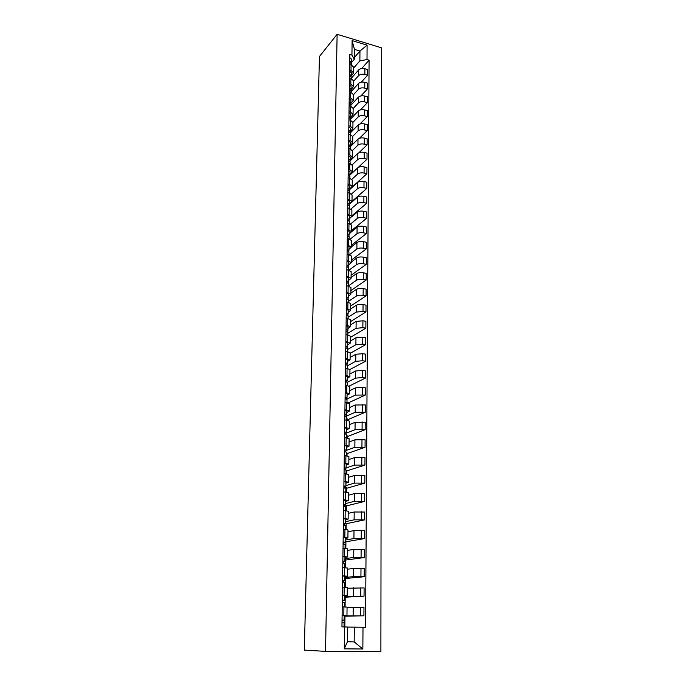 <?xml version="1.0" encoding="UTF-8"?>
<svg xmlns="http://www.w3.org/2000/svg" width="686" height="686" viewBox="0 0 686 686"><rect width="100%" height="100%" fill="white"/><g stroke="black" fill="none" stroke-linecap="round" stroke-linejoin="round"><path stroke-width="1.03" d="M325.524 651.374L380.884 651.7L381.69 47.891L337.126 34.3L325.524 651.374L304.31 650.096L319.453 56.501L337.126 34.3M344.175 615.831L363.914 615.831L363.966 607.479L347.056 607.547M346.962 615.488L347.065 607.101L343.926 606.93L343.815 615.359L346.962 615.496L344.175 615.565M343.815 615.359L342.108 615.325M344.826 626.944L344.964 616.079L344.175 616.062M344.964 616.139L363.914 615.831M343.926 606.93L342.22 606.878M344.423 596.546L364.043 596.16L364.103 587.911L347.296 588.245M342.374 595.448L347.202 595.731L344.432 595.937M345.084 606.964L345.212 597.077L344.415 597.052M345.212 597.214L364.043 596.16M347.202 595.722L347.305 587.448L342.494 587.113M344.672 577.492L353.53 576.626L364.18 576.737L364.232 568.591L353.616 568.488L347.528 569.183M342.648 575.82L347.442 576.223L344.689 576.557M345.341 587.225L345.452 578.298L344.664 578.272M345.452 578.512L364.18 576.737M347.442 576.206L347.536 568.042L342.76 567.588M344.921 558.661L353.727 557.461L364.309 557.555L364.36 549.503L353.805 549.426L347.751 550.352M342.914 556.44L347.673 556.955L344.938 557.426M345.59 567.734L345.693 559.75L344.904 559.716M345.684 560.042L364.309 557.555M347.673 556.938L347.776 548.877L343.026 548.311M345.161 540.071L353.916 538.536L364.438 538.604L364.489 530.655L354.002 530.595L347.982 531.753M343.171 537.301L347.905 537.927L345.187 538.519M345.83 548.483L345.924 541.426L345.144 541.383M345.916 541.777L364.438 538.604M347.905 537.901L347.999 529.944L343.283 529.275M345.401 521.703L354.113 519.834L364.566 519.885L364.618 512.039L354.19 511.996L348.205 513.368M343.437 518.393L348.136 519.13L345.427 519.851M346.078 529.472L346.156 523.315L345.384 523.264M346.147 523.735L364.566 519.885M348.136 519.105L348.231 511.242L343.54 510.47M345.641 503.55L354.302 501.372L364.686 501.397L364.738 493.646L354.379 493.62L348.428 495.215M343.695 499.725L348.359 500.557L345.667 501.397M346.319 510.693L346.387 505.419L345.118 505.316M346.379 505.908L364.686 501.397M348.359 500.531L348.454 492.771L343.797 491.896M345.873 485.611L354.482 483.124L364.815 483.133L364.866 475.475L354.559 475.467L348.642 477.276M343.943 481.28L348.582 482.224L345.907 483.176M346.559 492.154L346.61 487.729L344.904 487.583M346.601 488.286L364.815 483.133M348.582 482.189L348.677 474.532L344.055 473.546M346.104 467.886L354.671 465.091L364.935 465.091L364.986 457.519L354.748 457.536L348.857 459.543M344.192 463.067L348.805 464.105L346.138 465.177M346.79 473.829L346.833 470.244L346.078 470.176M346.824 470.87L364.935 465.091M348.805 464.062L348.9 456.499L344.303 455.427M346.207 450.419L354.851 447.281L365.055 447.255L365.106 439.777L354.928 439.812L349.071 442.024M344.441 445.068L349.02 446.2L346.379 447.383M347.022 455.727L347.056 452.966L346.301 452.889M347.047 453.652L365.055 447.255M349.02 446.157L349.114 438.688L344.544 437.514M346.13 433.226L355.031 429.685L365.175 429.642L365.226 422.25L355.108 422.302L349.285 424.703M344.689 427.284L349.243 428.51L346.601 429.805M347.253 437.848L347.279 435.884L346.524 435.799M347.27 436.63L365.175 429.642M349.243 428.467L349.328 421.093L344.792 419.823M346.104 416.239L355.211 412.286L365.295 412.226L365.338 404.929L355.279 404.989L349.491 407.595M344.929 409.714L349.448 411.034L346.833 412.432M347.476 420.184L347.493 418.992L346.747 418.906M347.485 419.806L365.295 412.226M349.448 410.983L349.543 403.702L345.032 402.348M346.747 399.149L355.382 395.102L365.406 395.025L365.458 387.804L362.405 387.393L355.459 387.89L349.697 390.677M345.169 392.349L349.663 393.764L347.056 395.265M347.699 402.725L346.962 402.21M348.325 402.879L365.406 395.025M349.663 393.704L349.749 386.518L345.264 385.069M347.227 382.308L355.554 378.115L362.482 377.592L365.527 378.02L365.569 370.886L362.534 370.449L355.631 370.989L349.903 373.956M345.401 375.199L349.869 376.691L347.279 378.295M349.371 385.995L365.527 378.02M349.869 376.631L349.954 369.531L345.504 367.996M347.442 365.775L355.725 361.325L362.611 360.759L365.638 361.213L365.681 354.165L362.671 353.702L355.802 354.276L350.1 357.423M345.633 358.238L350.074 359.824L347.493 361.531M349.954 369.48L365.638 361.213M350.074 359.764L350.16 352.741L345.735 351.129M347.656 349.44L355.897 344.724L362.74 344.132L365.749 344.604L365.792 337.632L362.8 337.152L355.965 337.761L350.306 341.079M345.864 341.482L350.28 343.146L347.716 344.947M350.152 353.341L365.749 344.604M350.28 343.086L350.366 336.149L345.958 334.451M347.871 333.276L356.068 328.32L362.868 327.685L365.861 328.174L365.904 321.288L362.928 320.782L356.137 321.434L350.503 324.924M346.096 324.915L350.477 326.665L347.931 328.56M350.349 337.383L365.861 328.174M350.477 326.596L350.563 319.745L346.19 317.97M348.076 317.301L356.231 312.096L362.997 311.427L365.972 311.941L366.015 305.133L363.048 304.61C360.193 304.215 357.938 304.447 356.3 305.287L350.692 308.94M346.319 308.546L350.675 310.372L348.136 312.362M350.537 321.597L365.972 311.941M350.675 310.295L350.76 303.529L346.413 301.677M348.282 301.506L356.394 296.06C358.032 295.194 360.27 294.963 363.126 295.357L366.075 295.889L366.127 289.158L363.177 288.609C360.33 288.206 358.092 288.446 356.463 289.329L350.889 293.145M346.541 292.356L350.872 294.26L348.351 296.343M350.735 305.99L366.075 295.889M350.872 294.183L350.958 287.503L346.636 285.565M348.488 285.873L356.557 280.205C358.186 279.305 360.416 279.056 363.246 279.468L366.187 280.025L366.23 273.362L363.297 272.796C360.476 272.385 358.246 272.634 356.626 273.551L351.078 277.521M346.756 276.355L351.069 278.336L348.557 280.505M350.915 290.547L366.187 280.025M351.069 278.259L351.146 271.647L346.85 269.641M349.114 270.113L356.72 264.53C358.332 263.587 360.553 263.33 363.374 263.758L366.29 264.333L366.341 257.739L363.426 257.164C360.613 256.727 358.401 256.993 356.78 257.945L351.266 262.078M346.979 260.534L351.258 262.584L348.762 264.839M351.103 275.283L366.29 264.333M351.258 262.506L351.343 255.981L347.065 253.897M349.714 254.506L356.874 249.027C358.486 248.049 360.69 247.783 363.494 248.221L366.401 248.812L366.444 242.295L363.546 241.695C360.75 241.258 358.546 241.523 356.943 242.518L351.455 246.797M347.193 244.893L351.446 247.02L348.96 249.352M351.292 260.174L366.401 248.812M351.446 246.934L351.532 240.486L347.279 238.334M350.246 239.097L357.029 233.694C358.632 232.683 360.827 232.408 363.614 232.854L366.504 233.472L366.547 227.023L363.666 226.406C360.879 225.951 358.692 226.234 357.097 227.255L351.626 231.688M347.408 229.433L351.635 231.619L349.165 234.037M351.472 245.228L366.504 233.472M351.635 231.534L351.712 225.154L347.493 222.941M350.726 223.876L357.183 218.525C358.778 217.488 360.965 217.196 363.734 217.659L366.607 218.294L366.65 211.923L363.777 211.288C361.016 210.816 358.838 211.108 357.252 212.163L351.661 216.862M347.613 214.135L351.824 216.39L349.363 218.894M351.652 230.445L366.607 218.294M351.824 216.304L351.901 210.002L347.699 207.712M351.163 208.836L357.337 203.528C358.924 202.456 361.093 202.156 363.846 202.636L366.71 203.279L366.753 196.985L363.897 196.325C361.153 195.844 358.984 196.145 357.406 197.234L349.551 204.076M347.819 199.009L352.004 201.332L349.56 203.914M351.832 215.816L366.71 203.279M352.004 201.247L352.081 195.013L349.38 192.998L347.905 192.663M351.558 193.975L357.492 188.701C359.07 187.595 361.222 187.287 363.966 187.775L366.804 188.436L366.847 182.202L364.017 181.533C361.282 181.035 359.13 181.353 357.552 182.476L349.749 189.508L349.791 186.138L348.016 184.963M348.025 184.054L349.491 184.397L352.184 186.438L349.749 189.096M352.004 201.35L366.804 188.436M352.192 186.352L352.261 180.186L349.577 178.12L348.111 177.768M351.909 179.286L357.638 174.03C359.207 172.889 361.351 172.572 364.077 173.069L366.907 173.755L366.95 167.59L364.129 166.904C361.411 166.389 359.267 166.715 357.706 167.864L349.851 175.179M348.231 169.253L349.689 169.605L352.364 171.706L349.946 174.433M350.443 188.59L366.907 173.755M352.364 171.611L352.441 165.523L349.774 163.397L348.317 163.045M352.227 164.786L357.792 159.512C359.353 158.346 361.479 158.02 364.197 158.535L367.001 159.229L367.044 153.132L364.24 152.429C361.539 151.906 359.404 152.241 357.852 153.415L349.929 161.021M348.428 154.624L349.886 154.985L352.544 157.137L350.134 159.941M357.878 167.718L367.001 159.229M352.544 157.043L352.621 151.023L349.963 148.845L348.514 148.476M352.51 150.457L357.938 145.158C359.49 143.957 361.608 143.623 364.309 144.146L367.104 144.857L367.139 138.821L364.352 138.109C361.668 137.577 359.541 137.912 357.998 139.129L350.177 146.855M348.625 140.15L350.074 140.51L352.715 142.722L350.323 145.595M358.838 152.781L367.104 144.857M352.724 142.619L352.793 136.668L350.152 134.439L348.711 134.07M352.758 136.3L358.083 130.949C359.627 129.723 361.736 129.38 364.42 129.911L367.199 130.64L367.242 124.672L364.463 123.934C361.788 123.394 359.678 123.746 358.143 124.981L350.469 132.784M348.822 125.83L350.263 126.207L352.896 128.462L350.503 131.403L348.771 130.108M350.992 146.049L350.958 144.96M359.464 138.272L367.199 130.64M352.896 128.359L352.964 122.477L350.34 120.196L348.908 119.818M352.964 122.331L358.221 116.894C359.764 115.642 361.865 115.282 364.532 115.831L367.293 116.577L367.336 110.669L364.575 109.923C361.916 109.366 359.816 109.726 358.281 110.995L350.666 118.952M349.02 111.664L350.452 112.041L353.067 114.356L350.675 117.375L348.96 115.934M351.172 132.072L350.769 131.137M359.996 123.986L367.293 116.577M353.067 114.245L353.136 108.431L350.529 106.098L349.105 105.713M353.136 108.542L358.366 102.986C359.893 101.708 361.985 101.339 364.635 101.897L367.387 102.66L367.43 96.812L364.686 96.049C362.036 95.491 359.953 95.851 358.426 97.146L350.846 105.284M349.217 97.644L350.632 98.038L353.239 100.396L350.82 103.517M351.343 118.249L350.649 117.46M360.467 109.88L367.387 102.66M353.239 100.285L353.307 94.531L350.709 92.156L349.294 91.761M353.299 94.9L358.504 89.231C360.03 87.919 362.105 87.542 364.746 88.117L367.482 88.888L367.516 83.109L364.789 82.329C362.157 81.754 360.081 82.131 358.564 83.452L351.026 91.752M349.406 83.778L350.812 84.181L353.401 86.582L350.975 89.797M351.524 104.555L350.718 103.98M360.896 95.937L367.482 88.888M353.401 86.47L353.47 80.785L350.889 78.358L349.483 77.955M353.47 81.394L358.649 75.614C360.159 74.277 362.225 73.899 364.849 74.474L367.576 75.263L367.61 69.543L364.892 68.746C362.277 68.163 360.21 68.549 358.701 69.895L351.198 78.358M349.594 70.058L351 70.469L353.573 72.922L351.129 76.232M351.695 91.015L351.018 90.689M361.282 82.166L367.576 75.263M353.573 72.802L353.642 67.177L351.069 64.707L349.671 64.295M347.365 641.676L354.173 641.933L354.319 627.141L347.536 627.09M347.536 627.021L347.365 641.856L354.173 641.933L362.851 648.99L344.269 648.853L344.552 626.935L347.536 627.021M354.345 57.573L359.961 51.038L354.439 49.383L354.328 59.262L351.935 55.077L349.809 54.451L341.945 626.884L344.552 626.935M351.935 55.077L352.115 40.594L367.096 45.147L367.001 59.553L359.867 60.9L359.961 51.038L367.096 45.147M354.319 627.141L365.561 627.304L369.085 60.179L367.001 59.553M363.005 627.261L362.851 648.99M353.633 68.034L359.867 60.9M354.328 59.262L351.283 62.795M361.642 68.54L369.085 60.179M351.798 77.681L351.206 77.509M350.632 173.79L350.623 174.45M350.82 159.272L350.812 160.181M344.269 648.853L347.365 641.856M354.439 49.383L352.115 40.594M342.04 620.118L342.528 620.075L342.04 620.058M342.04 620.264L344.115 620.101L342.04 620.033M344.175 615.505L344.115 620.101L344.175 615.505L342.1 615.419M341.945 626.858L342.443 626.875L341.945 626.884M343.42 626.91L341.945 626.85M344.089 622.279L344.029 626.893L344.089 622.279L342.005 622.219M342.305 600.379L342.803 600.241L342.314 600.199M342.305 600.773L344.381 600.267L342.314 600.139M344.441 595.722L344.381 600.259L344.441 595.722L342.374 595.585M344.346 602.419L344.286 606.938L344.346 602.419L342.28 602.299M343.703 606.921L342.22 606.87M342.58 580.879L343.069 580.656L342.58 580.588M342.571 581.522L344.629 580.682L342.58 580.502M344.689 576.197L344.629 580.673L344.689 576.197L342.64 576M344.604 582.8L344.552 587.19L344.604 582.8L342.554 582.628M342.846 561.62L343.326 561.32L342.846 561.234M342.829 562.503L344.887 561.345L342.846 561.105M344.947 556.912L344.887 561.337L344.947 556.912L342.906 556.663M344.861 563.438L344.801 567.682L344.861 563.438L342.82 563.206M343.103 542.609L343.592 542.214L343.111 542.112M343.086 543.724L345.135 542.24L343.111 541.949M345.118 542.206L345.195 537.867L343.171 537.567M345.109 544.315L345.058 548.423L345.109 544.315L343.086 544.024M343.36 523.821L343.849 523.349L343.369 523.221M343.54 525.09L345.384 523.375L343.369 523.032M345.367 523.332L345.435 519.053L343.429 518.702M345.29 529.403L345.358 525.425L343.343 525.082M343.617 505.265L344.098 504.716L343.626 504.57M344.14 506.414L345.624 504.742L343.626 504.347M345.607 504.69L345.684 500.471L343.686 500.068M345.598 506.765L345.547 510.616L345.598 506.765L343.6 506.371M343.866 486.94L344.346 486.314L343.875 486.142M344.604 487.96L345.864 486.34L343.883 485.885M345.847 486.28L345.924 482.121L343.943 481.658M345.838 488.329L345.795 492.059L345.838 488.329L343.858 487.892M344.115 468.83L344.595 468.126L344.132 467.938M345.015 469.73L346.104 468.152L344.132 467.655M346.087 468.092L346.156 463.985L344.192 463.479M346.01 473.734L346.078 470.124L344.106 469.636M344.363 450.942L344.835 450.162L344.372 449.956M345.384 451.722L346.336 450.188L344.381 449.647M346.319 450.119L346.396 446.072L344.432 445.514M346.31 452.134L346.267 455.624L346.31 452.134L344.355 451.594M344.604 433.26L345.084 432.412L344.621 432.189M345.727 433.929L346.567 432.437L344.621 431.846M346.55 432.36L346.627 428.373L344.681 427.772M346.481 437.737L346.541 434.358L344.595 433.775M344.844 415.793L345.315 414.867L344.861 414.636M346.044 416.359L346.799 414.901L344.869 414.258M346.782 414.816L346.85 410.88L344.921 410.237M346.773 416.796L346.73 420.055L346.773 416.796L344.835 416.17M345.084 398.523L345.555 397.537L345.101 397.28M346.344 398.986L347.03 397.563L345.101 396.885M347.013 397.477L347.082 393.593L345.161 392.906M347.005 399.441L346.962 402.596L347.005 399.441L345.075 398.772M345.315 381.467L345.787 380.413L345.332 380.138M346.627 381.828L347.253 380.438L345.341 379.71M347.288 376.58L345.392 375.782M347.167 385.335L347.227 382.291L345.315 381.579M345.555 364.583L346.018 363.486L345.564 363.194M346.902 364.866L347.468 363.511L345.572 362.74M347.502 359.704L345.624 358.855M347.433 365.415L345.547 364.583M345.83 347.793L346.241 346.747L345.795 346.447M347.167 348.102L347.691 346.782L345.804 345.967M347.725 343.017L345.855 342.125M347.648 348.668L345.778 347.785M346.096 331.201L346.027 329.889M347.425 331.535L347.905 330.24L346.027 329.391M347.939 326.527L346.087 325.593M347.862 332.11L346.01 331.192M346.361 314.797L346.25 313.528M347.673 315.166L348.119 313.888L346.259 313.005M348.154 310.226L346.31 309.249M348.076 315.74L346.233 314.78M346.61 298.582L346.473 297.355M347.913 298.976L348.334 297.733L346.481 296.806M348.359 294.114L346.533 293.094M348.291 299.568L346.456 298.556M346.859 282.555L346.687 281.363M348.145 282.966L348.539 281.749L346.696 280.788M348.574 278.173L346.747 277.118M348.497 283.567L346.67 282.521M347.099 266.7L346.91 265.551M348.377 267.146L348.745 265.954L346.919 264.95M348.78 262.421L346.962 261.323M348.702 267.754L346.893 266.665M347.339 251.033L347.125 249.91M348.608 251.496L348.951 250.33L347.133 249.292M348.977 246.849L347.176 245.708M348.908 252.122L347.107 250.99M347.57 235.538L347.33 234.449M348.831 236.027L349.148 234.886L347.339 233.815M349.183 231.439L347.39 230.264M349.114 236.653L347.322 235.495M347.793 220.215L347.545 219.16M349.045 220.729L349.354 219.606L347.553 218.508M349.38 216.21L347.605 215.001M349.311 221.364L347.528 220.163M348.025 205.063L347.751 204.042M349.26 205.603L349.551 204.505L347.759 203.365M349.577 201.144L347.811 199.892M349.508 206.246L347.742 205.011M348.239 190.073L347.956 189.087M349.474 190.639L349.749 189.559L347.965 188.393M349.706 191.291L347.948 190.013M348.454 175.256L348.162 174.304M349.68 175.848L349.937 174.784L348.171 173.584M349.963 171.509L348.214 170.188M349.903 176.499L348.145 175.187M348.668 160.593L348.359 159.675M349.877 161.21L350.126 160.164L348.368 158.938M350.152 156.931L348.419 155.576M350.092 161.862L348.351 160.524M348.882 146.092L348.557 145.2M350.083 146.727L350.314 145.706L348.574 144.446M350.34 142.508L348.617 141.127M350.28 147.387L348.548 146.015M349.088 131.746L348.754 130.889M350.28 132.407L350.503 131.403M350.529 128.239L348.814 126.824M350.469 133.075L348.745 131.669M349.285 117.555L348.951 116.723M350.477 118.232L350.675 117.375M350.718 114.133L349.002 112.684M350.649 118.91L348.942 117.469M349.491 103.509L349.14 102.711M350.666 104.221L350.872 103.252L349.157 101.905M350.898 100.165L349.2 98.69M350.838 104.889L349.131 103.423M349.689 89.617L349.337 88.846M350.855 90.346L351.052 89.394L349.346 88.022M351.078 86.35L349.388 84.841M351.018 91.024L349.328 89.532M349.886 75.872L349.526 75.134M351.043 76.626L351.232 75.692L349.534 74.285M351.258 72.682L349.577 71.138M351.198 77.304L349.517 75.777M350.074 62.272L349.706 61.56M351.232 63.043L351.412 62.126L349.723 60.702M351.438 59.15L349.766 57.581M351.378 63.729L349.697 62.169M358.701 69.895L358.649 75.614M358.564 83.452L358.504 89.231M358.426 97.146L358.366 102.986M358.281 110.995L358.221 116.894M358.143 124.981L358.083 130.949M357.998 139.129L357.938 145.158M357.852 153.415L357.792 159.512M357.706 167.864L357.638 174.03M357.552 182.476L357.492 188.701M357.406 197.234L357.337 203.528M357.252 212.163L357.183 218.525M357.097 227.255L357.029 233.694M356.943 242.518L356.874 249.027M356.78 257.945L356.72 264.53M356.626 273.551L356.557 280.205M356.463 289.329L356.394 296.06M356.3 305.287L356.231 312.096M356.137 321.434L356.068 328.32M355.965 337.761L355.897 344.724M355.802 354.276L355.725 361.325M355.631 370.989L355.554 378.115M355.459 387.89L355.382 395.102M355.279 404.989L355.211 412.286M355.108 422.302L355.031 429.685M354.928 439.812L354.851 447.281M354.748 457.536L354.671 465.091M354.559 475.467L354.482 483.124M354.379 493.62L354.302 501.372M354.19 511.996L354.113 519.834M354.002 530.595L353.916 538.536M353.805 549.426L353.727 557.461M353.616 568.488L353.53 576.626M353.419 587.791L353.333 596.031M353.213 607.342L353.127 615.685M350.889 78.358L350.812 84.181M350.709 92.156L350.632 98.038M350.529 106.098L350.452 112.041M350.34 120.196L350.263 126.207M350.152 134.439L350.074 140.51M349.963 148.845L349.886 154.985M349.774 163.397L349.689 169.605M349.577 178.12L349.491 184.397M349.38 192.998L349.294 199.343M349.183 208.047L349.097 214.461M348.985 223.259L348.9 229.741M348.78 238.642L348.694 245.202M348.574 254.197L348.488 260.834M348.368 269.932L348.274 276.647M348.154 285.848L348.068 292.639M347.948 301.943L347.853 308.811M347.733 318.227L347.639 325.173M347.51 334.699L347.416 341.722M347.296 351.361L347.202 358.469M347.073 368.228L346.979 375.413M346.842 385.283L346.747 392.564M346.619 402.545L346.524 409.911M346.387 420.012L346.293 427.472M346.156 437.694L346.053 445.24M345.916 455.59L345.821 463.222M345.675 473.7L345.581 481.426M345.435 492.034L345.332 499.854M345.195 510.59L345.092 518.513M344.947 529.378L344.835 537.395M344.698 548.406L344.586 556.526M344.441 567.665L344.329 575.888M344.183 587.173L344.072 595.499M351.069 64.707L351 70.469M364.789 82.329L364.746 88.117M364.686 96.049L364.635 101.897M364.575 109.923L364.532 115.831M364.463 123.934L364.42 129.911M364.352 138.109L364.309 144.146M364.24 152.429L364.197 158.535M364.129 166.904L364.077 173.069M364.017 181.533L363.966 187.775M363.897 196.325L363.846 202.636M363.777 211.288L363.734 217.659M363.666 226.406L363.614 232.854M363.546 241.695L363.494 248.221M363.426 257.164L363.374 263.758M363.297 272.796L363.246 279.468M363.177 288.609L363.126 295.357M363.048 304.61L362.997 311.427M362.928 320.782L362.868 327.685M362.8 337.152L362.74 344.132M362.671 353.702L362.611 360.759M362.534 370.449L362.482 377.592M362.405 387.393L362.345 394.622M362.268 404.534L362.208 411.849M362.131 421.881L362.079 429.282M361.994 439.434L361.934 446.929M361.856 457.202L361.796 464.782M361.719 475.184L361.659 482.85M361.573 493.38L361.513 501.14M361.428 511.799L361.368 519.662M361.282 530.45L361.222 538.407M361.136 549.323L361.076 557.384M360.99 568.437L360.922 576.6M360.836 587.791L360.767 596.057M360.682 607.393L360.613 615.754M364.892 68.746L364.849 74.474M345.135 542.232L345.195 537.867M345.384 523.367L345.435 519.053M345.307 529.403L345.358 525.425M345.624 504.725L345.684 500.471M345.864 486.314L345.924 482.121M346.104 468.135L346.156 463.985M346.027 473.734L346.078 470.124M346.336 450.162L346.396 446.072M346.567 432.412L346.627 428.373M346.499 437.737L346.541 434.358M346.799 414.867L346.85 410.88M347.03 397.537L347.082 393.593M347.253 380.404L347.305 376.511M347.185 385.335L347.227 382.291M347.468 363.477L347.519 359.635M347.408 368.279L347.45 365.346M347.691 346.747L347.742 342.949M347.63 351.421L347.665 348.591M347.905 330.206L347.956 326.45M347.845 334.759L347.879 332.033M348.119 313.854L348.171 310.149M348.059 318.287L348.094 315.663M348.334 297.69L348.377 294.028M348.274 302.012L348.308 299.482M348.539 281.706L348.591 278.087M348.488 285.916L348.514 283.481M348.745 265.911L348.797 262.335M348.694 270.001L348.728 267.669M348.951 250.287L348.994 246.754M348.9 254.266L348.925 252.028M349.157 234.835L349.2 231.345M349.105 238.711L349.131 236.559M349.354 219.563L349.397 216.107M349.303 223.336L349.328 221.269M349.551 204.454L349.594 201.041M349.5 208.124L349.526 206.143M349.697 193.075L349.723 191.18M349.937 174.733L349.98 171.397M349.894 178.197L349.92 176.388M350.126 160.112L350.169 156.82M350.083 163.482L350.109 161.75M350.314 145.655L350.357 142.396M350.28 148.931L350.297 147.276M350.503 131.343L350.546 128.128M350.46 134.525L350.486 132.955M350.692 117.195L350.735 114.005M350.649 120.282L350.666 118.789M350.872 103.192L350.915 100.045M350.838 106.193L350.855 104.769M351.052 89.334L351.095 86.222M351.018 92.25L351.035 90.904M351.232 75.632L351.275 72.544M351.198 78.453L351.215 77.175M351.412 62.066L351.455 59.013M351.378 64.801L351.395 63.601"/></g></svg>
